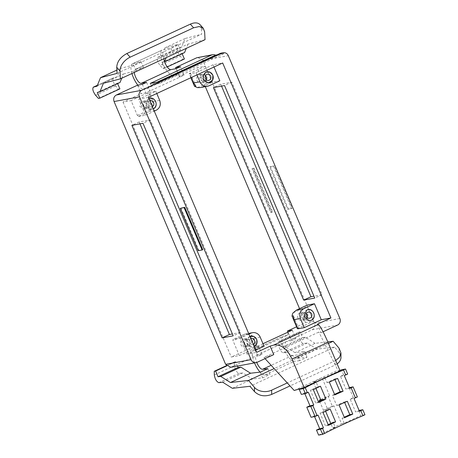 <?xml version="1.0" encoding="UTF-8"?>
<svg xmlns="http://www.w3.org/2000/svg" width="458" height="458" viewBox="0 0 458 458"><rect width="100%" height="100%" fill="white"/><g stroke="black" fill="none" stroke-linecap="round" stroke-linejoin="round"><path stroke-width="0.34" stroke-dasharray="2.29 1.72" d="M254.516 362.908A13.837 4.912 65.2 0 1 253.795 349.74A13.837 4.912 65.2 0 1 254.224 349.603L258.037 348.899L258.409 345.824L262.016 354.326L257.785 356.284L254.179 347.782L262.984 343.706M267.85 368.656L269.974 374.409L264.667 375.022L294.276 361.31A13.837 4.912 65.2 0 1 284.258 349.506A13.837 4.912 65.2 0 1 283.41 336.029A13.837 4.912 65.2 0 1 283.834 335.891L287.647 335.187L258.037 348.899M264.667 375.022A13.837 4.912 65.2 0 1 260.092 372.125M262.016 354.326L256.652 355.322A7.603 2.696 -114.8 0 0 256.417 355.397A7.603 2.696 -114.8 0 0 256.738 362.455M256.652 355.322L286.261 341.611L291.632 340.615L288.019 332.113L287.647 335.187M286.261 341.611A7.603 2.696 -114.8 0 0 286.027 341.685A7.603 2.696 -114.8 0 0 286.496 349.088A7.603 2.696 -114.8 0 0 292.256 355.545L297.46 354.944L304.862 351.515L294.958 352.654L315.052 343.351L327.802 341.886M339.052 348.183L339.097 352.414L334.563 347.107L316.97 349.128L296.876 358.431L306.986 357.269L299.584 360.698L297.46 354.944M299.584 360.698L294.276 361.31M232.366 388.304L252.461 379.001L262.571 377.839L269.974 374.409M334.563 347.107L249.959 386.283M260.442 372.085L262.571 377.839M328.466 343.437L274.153 368.587M292.256 355.545L271.153 365.312M273.752 354.606L263.974 357.475L318.848 332.061L321.041 332.708L317.434 324.212M230.775 367.305L252.959 357.177L257.785 356.284M292.25 330.155L295.857 338.657L291.632 340.615M295.857 338.657L291.03 339.55L312.184 329.754C314.64 328.294 315.402 326.119 314.474 323.222L202.905 60.393L197.77 57.445M323.073 331.769L321.041 332.708M304.862 351.515L306.986 357.269M222.685 382.218L242.78 372.915L252.461 379.001M214.298 374.993L234.393 365.69C235.12 369.824 236.631 372.377 238.927 373.362L242.78 372.915M234.393 365.69L234.353 361.986L235.733 361.728L237.519 366.056M294.958 352.654L285.271 346.569L282.517 346.889L280.147 341.164L278.767 341.416L278.813 345.12L298.908 335.817L298.862 332.113L278.767 341.416M296.876 358.431L287.195 352.351L283.347 352.792A4.986 1.769 65.2 0 1 280.479 350.158A4.986 1.769 65.2 0 1 278.813 345.12M316.97 349.128L307.289 343.042L303.436 343.489A4.986 1.769 65.2 0 1 300.568 340.855A4.986 1.769 65.2 0 1 298.908 335.817M287.195 352.351L307.289 343.042M282.517 346.889L302.606 337.586L300.242 331.855L298.862 332.113M302.606 337.586L305.366 337.265L315.052 343.351M337.14 363.875A12.463 9.143 179.3 0 1 335.124 365.037L290.023 385.922M339.097 352.414A12.463 9.143 179.3 0 1 340.987 357.171M252.959 357.177L249.352 348.681L254.179 347.782M249.352 348.681L231.267 357.051L239.316 355.563L255.501 348.069L257.688 347.427L253.806 338.279A7.477 6.962 -100.5 0 0 251.505 335.25L250.165 335.496L255.501 348.069M264.06 346.248L257.688 347.427M255.719 350.112L247.034 354.131L256.669 352.345M297.78 328.604L298.719 328.426L297.877 328.821M297.379 328.678L313.558 321.184L305.509 322.678L296.584 326.806M335.703 360.492L287.286 382.928M285.271 346.569L305.366 337.265M340.128 370.911L337.89 370.253L318.848 332.061M294.202 390.485L337.89 370.253M265.045 358.643L263.974 357.475M137.514 85.199L141.121 93.701L145.947 92.808L184.019 75.175L179.192 76.068L197.278 67.698L205.327 66.204L211.636 81.072L212.569 82.131L219.84 80.785M137.394 115.445L151.587 108.878L149.01 111.563L138.327 116.509L137.394 115.445L131.085 100.583L123.036 102.077L141.121 93.701M123.036 102.077L231.267 357.051M287.899 332.17L291.03 339.55M305.509 322.678L299.549 308.64M205.321 86.648L197.278 67.698M179.192 76.068L176.049 68.66M226.67 365.925L235.733 361.728M234.353 361.986L226.429 365.656M280.147 341.164L300.242 331.855M247.034 354.131L240.238 338.124L232.973 339.47L233.007 340.695L239.316 355.563M138.327 116.509L145.598 115.164L138.803 99.151L155.829 91.268L149.457 92.447L153.338 101.596L159.71 100.416M148.438 97.371L138.803 99.151M139.999 123.855L139.203 121.977L150.293 119.922L240.502 332.445L232.406 333.945M248.705 333.59L243.65 334.523L245.127 334.042L247.2 334.128L233.007 340.695M247.2 334.128L250.165 335.496M247.629 341.45A3.99 3.716 79.5 0 0 243.519 339.097A3.99 3.716 79.5 0 0 240.862 344.588A3.99 3.716 79.5 0 0 244.973 346.941A3.99 3.716 79.5 0 0 247.629 341.45M256.841 347.822L251.505 335.25M248.923 334.105L240.238 338.124M249.896 336.39L247.074 339.447L247.2 343.792L252.049 347.187L254.264 346.677M213.995 67.011L213.044 64.778L222.68 62.992M313.558 321.184L307.249 306.322L307.215 305.091M293.383 315.86L298.719 328.426M293.063 312.888L307.249 306.322M299.801 312.917A3.99 3.716 79.5 0 0 302.08 320.497A3.99 3.716 79.5 0 0 304.896 315.447A3.99 3.716 79.5 0 0 299.801 312.917M339.95 370.499L324.802 377.512L322.117 378.01L329.686 395.849L328.077 396.147L332.348 406.206L333.962 405.908L341.531 423.747L344.216 423.249L360.921 415.509L358.786 410.483L359.083 410.425M320.468 386.209L318.052 386.655L315.917 381.629L313.232 382.121L322.117 378.01M315.917 381.629L301.244 388.418M221.54 86.098L220.739 84.22L231.828 82.165L322.037 294.689L313.948 296.189M252.037 168.67L253.326 168.429L271.915 212.209L270.621 212.449L252.037 168.67L252.673 168.378L271.256 212.157L272.544 211.917L253.961 168.138L252.673 168.378M273.581 166.197L291.569 208.573L287.721 209.283L269.733 166.907L274.216 165.905L270.369 166.615L288.357 208.991L292.204 208.276L274.216 165.905M221.203 53.105A4.986 4.643 -100.5 0 1 224.065 53.546L217.166 54.823M180.899 208.041L198.886 250.417L202.734 249.707M151.587 108.878L152.606 105.661L147.27 93.088L149.457 92.447M147.27 93.088L131.085 100.583M190.854 77.728L189.148 73.698L205.327 66.204M189.148 73.698L190.488 73.452L189.641 73.841L191.221 77.557M213.044 64.778L196.018 72.662L189.641 73.841M142.341 84.306L145.947 92.808M184.019 75.175L180.412 66.679M243.65 334.523L232.973 339.47M144.848 108.849L146.835 104.063L142.57 101.27L141.74 101.533L139.753 106.319L144.018 109.113L144.848 108.849M145.598 115.164L154.283 111.139M155.829 91.268L156.779 93.506M148.942 98.562L145.902 104.865L151.094 109.359L153.31 108.855M150.293 119.922L142.993 123.299M240.502 332.445L233.202 335.823M139.203 121.977L131.904 125.355M248.127 346.357A3.99 3.716 -100.5 0 0 250.784 340.866L246.673 338.514L244.085 340.534L244.017 344.004A3.99 3.716 -100.5 0 0 248.127 346.357L244.973 346.941M249.999 336.349A5.593 5.21 79.5 0 0 249.954 336.367A5.593 5.21 79.5 0 0 247.125 343.803A5.593 5.21 79.5 0 0 251.957 347.187A5.593 5.21 79.5 0 0 254.247 346.637M196.018 72.662L196.963 74.9M209.157 85.732L201.886 87.077L212.569 82.131M201.886 87.077L200.266 87.587M197.45 87.638L211.636 81.072M197.014 80.316A3.99 3.716 79.5 0 0 201.131 82.669A3.99 3.716 79.5 0 0 203.787 77.179A3.99 3.716 79.5 0 0 199.677 74.826A3.99 3.716 79.5 0 0 197.014 80.316M220.739 84.22L213.445 87.598M231.828 82.165L224.535 85.543M322.037 294.689L314.743 298.066M307.106 309.906A5.593 5.21 79.5 0 0 307.06 309.923A5.593 5.21 79.5 0 0 306.803 310.032A5.593 5.21 79.5 0 0 303.889 316.26A5.593 5.21 79.5 0 0 309.07 320.743A5.593 5.21 79.5 0 0 309.11 320.743M303.78 312.07L308.051 314.864L306.059 319.65A3.99 3.716 -100.5 0 1 300.963 317.119A3.99 3.716 -100.5 0 1 302.956 312.333L300.625 312.654M347.674 374.06L343.643 374.804L341.508 369.778M357.377 396.931L353.353 397.676L350.181 399.141L355.614 411.948L358.786 410.483M344.216 423.249L342.08 418.217L344.256 417.209M344.634 402.473L344.364 401.838L336.641 405.41L332.371 395.351L334.546 394.344M334.93 379.608L334.655 378.972L326.938 382.545L324.802 377.512M343.643 374.804L340.471 376.276L345.91 389.082L349.38 387.56M353.353 397.676L349.082 387.611M318.619 435.1L335.33 427.366L333.195 422.333M314.572 416.608L314.222 415.795L311.051 417.261M304.862 393.743L304.513 392.924L301.341 394.395M318.052 386.655L310.329 390.233L315.768 403.04L318.465 401.786M330.172 409.08L327.762 409.526L323.485 399.462M327.762 409.526L320.039 413.099L325.478 425.906L328.174 424.658M329.348 382.098L326.938 382.545M334.787 394.905L332.371 395.351M339.057 404.964L336.641 405.41M344.49 417.77L342.08 418.217M320.806 399.96L329.686 395.849M315.9 388.407L313.232 382.121M319.615 401.254L323.468 410.322L325.077 410.025L325.609 411.278M335.33 427.366L332.645 427.858L330.773 423.45M253.326 168.429L253.961 168.138M270.621 212.449L271.256 212.157M271.915 212.209L272.544 211.917M291.569 208.573L292.204 208.276M269.733 166.907L270.369 166.615M287.721 209.283L288.357 208.991M150.241 83.43L150.922 85.028L157.134 82.154M224.065 53.546L159.51 83.442L150.922 85.028M158.829 81.839L159.51 83.442M176.181 68.637L179.788 77.133L177.051 74.643L147.442 88.354L150.178 90.85L146.566 82.348M137.829 85.142A13.837 4.912 65.2 0 0 143.629 89.058L173.239 75.347L177.051 74.643M173.239 75.347A13.837 4.912 65.2 0 1 162.888 63.576A13.837 4.912 65.2 0 1 162.04 50.099A13.837 4.912 65.2 0 1 162.155 50.048L170.594 47.861L173.078 53.563L180.481 50.134L167.926 53.391L166.185 57.662M163.878 58.727A7.603 2.696 65.2 0 1 164.657 55.756A7.603 2.696 65.2 0 1 164.966 55.67L173.078 53.563M134.263 72.444A7.603 2.696 65.2 0 1 135.047 69.467A7.603 2.696 65.2 0 1 135.35 69.381L143.463 67.274L140.978 61.572L132.545 63.759L162.155 50.048M131.915 73.532A13.837 4.912 65.2 0 1 132.425 63.811A13.837 4.912 65.2 0 1 132.545 63.759M143.629 89.058L147.442 88.354M198.886 250.417L198.251 250.709M152.606 105.661L153.945 105.414L148.61 92.842M153.945 105.414L153.338 101.596M190.488 73.452L195.824 86.018M147.173 108.529L142.902 105.735L144.894 100.949A3.99 3.716 -100.5 0 1 149.989 103.479A3.99 3.716 -100.5 0 1 147.997 108.265L144.018 109.113M149.045 98.522A5.593 5.21 79.5 0 0 149.005 98.539A5.593 5.21 79.5 0 0 148.741 98.647A5.593 5.21 79.5 0 0 145.827 104.876A5.593 5.21 79.5 0 0 151.008 109.359A5.593 5.21 79.5 0 0 153.098 108.912A5.593 5.21 79.5 0 0 153.293 108.815M245.167 344.37A3.114 2.903 -100.5 0 1 246.828 339.372A3.114 2.903 -100.5 0 1 249.627 340.5A3.114 2.903 -100.5 0 1 247.967 345.498A3.114 2.903 -100.5 0 1 245.167 344.37M253.28 344.364A3.114 2.903 -100.5 0 1 249.639 343.54A3.114 2.903 -100.5 0 1 250.858 338.662M206.152 72.078A5.593 5.21 79.5 0 0 206.111 72.095A5.593 5.21 79.5 0 0 203.283 79.532A5.593 5.21 79.5 0 0 208.115 82.915A5.593 5.21 79.5 0 0 208.161 82.915M202.825 74.242A3.99 3.716 -100.5 0 0 200.169 79.732L204.279 82.085L206.867 80.064L206.936 76.595A3.99 3.716 -100.5 0 0 202.825 74.242L199.677 74.826M307.095 317.48A3.114 2.903 -100.5 0 1 302.274 317.926A3.114 2.903 -100.5 0 1 306.391 313.673M340.471 376.276L344.29 375.571M359.433 411.244L355.614 411.948M364.952 414.765L360.921 415.509M332.645 427.858L341.531 423.747M347.359 401.282L344.364 401.838M334.655 378.972L337.649 378.417M349.723 388.373L345.91 389.082M350.181 399.141L354 398.437M318.041 415.085L314.222 415.795M304.513 392.924L308.331 392.22M313.324 389.678L310.329 390.233M318.762 402.485L315.768 403.04M320.039 413.099L323.033 412.543M328.466 425.35L325.478 425.906M333.962 405.908L325.077 410.025M332.348 406.206L323.468 410.322M320.646 399.588L328.077 396.147M117.036 73.383L201.646 34.207L201.343 28.121A12.463 7.694 137.8 0 0 200.003 24.646M184.419 58.99L183.04 59.248L180.16 56.071A4.986 1.769 -114.8 0 1 177.658 51.336A4.986 1.769 -114.8 0 1 177.887 47.998A4.986 1.769 -114.8 0 1 177.996 47.958L181.631 47.019L185.118 38.495L201.646 34.207M185.118 38.495L165.023 47.798L177.996 44.432L170.594 47.861M140.978 61.572L133.576 65.002L120.603 68.368L116.876 70.091M177.996 44.432L180.481 50.134M205.029 39.674L188.02 44.088L167.926 53.391M121.765 78.232L123.511 73.961L103.416 83.264M123.511 73.961L136.06 70.704L143.463 67.274M164.966 55.67L135.35 69.381M133.576 65.002L136.06 70.704M144.213 106.542A3.114 2.903 -100.5 0 1 145.879 101.544A3.114 2.903 -100.5 0 1 148.678 102.672A3.114 2.903 -100.5 0 1 147.012 107.67A3.114 2.903 -100.5 0 1 144.213 106.542M152.331 106.537A3.114 2.903 -100.5 0 1 148.69 105.712A3.114 2.903 -100.5 0 1 149.909 100.834M206.146 79.652A3.114 2.903 -100.5 0 1 201.325 80.098A3.114 2.903 -100.5 0 1 205.436 75.845M188.02 44.088L186.28 48.359M184.54 52.613L181.935 53.288L182.124 53.729M181.631 47.019L161.537 56.323L157.901 57.267A4.986 1.769 -114.8 0 0 157.792 57.302A4.986 1.769 -114.8 0 0 157.563 60.639A4.986 1.769 -114.8 0 0 160.065 65.374L180.16 56.071M165.023 47.798L161.537 56.323M164.554 61.653L161.84 62.591L164.325 68.299L162.945 68.551L160.065 65.374M119.904 88.863L118.525 89.121L115.651 85.944C113.011 82.159 112.29 79.457 113.487 77.831L97.405 85.268L113.487 77.831L117.122 76.887L120.603 68.368M117.614 83.602L117.42 83.161L120.025 82.486M117.122 76.887L97.027 86.196M118.525 89.121L98.436 98.424M97.325 92.464L117.42 83.161M161.84 62.591L181.935 53.288M164.325 68.299L167.227 66.948M183.04 59.248L162.945 68.551M254.224 349.603L283.834 335.891M231.811 366.973L257.207 362.267M312.184 329.754L337.586 325.048M339.876 318.516L314.474 323.222M238.927 373.362L218.832 382.665M303.436 343.489L283.347 352.792M335.124 365.037L335.073 360.801M260.178 337.099L253.806 338.279M202.905 60.393L228.307 55.687M149.01 111.563L156.275 110.218M201.343 28.121L204.634 31.757M115.651 85.944L95.556 95.247M177.996 47.958L157.901 57.267M253.795 349.74L283.41 336.029M256.417 355.397L286.027 341.685M245.127 334.042L248.625 333.395M246.673 338.514L243.519 339.097M305.234 319.913L302.08 320.497M145.718 100.686L142.564 101.27M204.279 82.085L201.131 82.669M132.425 63.811L162.04 50.099M135.047 69.467L164.657 55.756M246.828 339.372L251.305 338.542M247.967 345.498L252.438 344.674M303.94 312.929L308.411 312.098M305.074 319.054L309.545 318.23M145.879 101.544L150.35 100.714M147.012 107.67L151.484 106.846M202.986 75.101L207.457 74.27M204.125 81.226L208.596 80.402M177.887 47.998L157.792 57.302"/><path stroke-width="0.69" d="M260.092 372.125A13.837 4.912 65.2 0 1 254.648 363.217A13.837 4.912 65.2 0 1 254.516 362.908M256.738 362.455A7.603 2.696 -114.8 0 0 256.881 362.799A7.603 2.696 -114.8 0 0 262.64 369.257L267.85 368.656L260.442 372.085L250.537 373.224L230.448 382.527L220.762 376.442L218.002 376.762L215.638 371.037L226.67 365.925M226.429 365.656L214.258 371.289L214.298 374.993C215.025 379.127 216.537 381.686 218.832 382.665L222.685 382.218L232.366 388.304L249.959 386.283L254.493 391.59C259.131 395.993 264.856 396.937 271.668 394.418L290.023 385.922M262.984 343.706L292.25 330.155L287.424 331.048L287.899 332.17M274.153 368.587L248.539 380.443L230.448 382.527M327.802 341.886L333.149 341.267L328.466 343.437M271.153 365.312L262.64 369.257M273.798 345.04L318.253 324.453C320.153 325.861 323.4 331.821 327.991 342.326L292.038 358.98C286.92 348.715 280.84 344.067 273.798 345.04L270.14 346.111L273.752 354.606L257.207 362.267A4.986 4.643 79.5 0 1 256.177 362.599L230.775 367.305L225.639 364.356L114.071 101.527C113.143 98.63 113.905 96.455 116.361 94.995L137.514 85.199L142.341 84.306L146.566 82.348L141.201 83.339A7.603 2.696 65.2 0 1 135.511 76.87A7.603 2.696 65.2 0 1 134.263 72.444M116.361 94.995L141.762 90.289L222.136 53.071A4.986 4.643 79.5 0 1 223.172 52.744A4.986 4.643 79.5 0 1 228.307 55.687L339.876 318.516A4.986 4.643 79.5 0 1 337.586 325.048L323.073 331.769M254.493 391.59L254.448 387.359L248.539 380.443M214.258 371.289L215.638 371.037M237.519 366.056L238.097 367.453L240.856 367.139L250.537 373.224M333.149 341.267L339.052 348.183L340.941 352.935L339.578 357.177L335.703 360.492M340.941 352.935L340.987 357.171A12.463 9.143 179.3 0 1 337.14 363.875M248.923 334.105L250.921 333.178A7.477 6.962 -100.5 0 1 252.472 332.685A7.477 6.962 -100.5 0 1 260.178 337.099L264.06 346.248L255.719 350.112M270.14 346.111L256.669 352.345L148.438 97.371L222.68 62.992L330.911 317.972L321.276 319.753L304.249 327.642L297.877 328.821L293.99 319.673L300.368 318.493L304.249 327.642M318.253 324.453L317.434 324.212L330.911 317.972M321.276 319.753L314.48 303.746L307.215 305.091L296.532 310.037L293.063 312.888A7.477 6.962 79.5 0 0 292.044 316.106L297.379 328.678L297.78 328.604M296.584 326.806L287.424 331.048M220.762 376.442L240.856 367.139M254.448 387.359A12.463 9.143 -0.7 0 0 271.623 390.182L271.668 394.418M287.286 382.928L271.623 390.182M265.045 358.643L294.202 390.485L304.169 387.565L340.128 370.911L327.991 342.326M292.038 358.98L304.169 387.565M141.762 90.289A4.986 4.643 79.5 0 0 139.472 96.821L251.036 359.656A4.986 4.643 79.5 0 0 256.177 362.599M299.549 308.64L205.321 86.648M176.049 68.66L175.586 67.572L196.734 57.777L212.615 54.697A4.986 4.643 -100.5 0 1 215.478 55.137L157.134 82.154M218.002 376.762L238.097 367.453M232.406 333.945L229.412 334.5L139.999 123.855M254.264 346.677L256.892 343.609L256.72 339.384L253.915 336.453L249.896 336.39M191.221 77.557L193.528 82.99L195.824 86.018L194.484 86.27L197.45 87.638L200.266 87.587L207.606 86.224A7.477 6.962 -100.5 0 0 209.157 85.732L219.84 80.785L213.995 67.011M303.654 300.122L213.445 87.598L224.535 85.543L314.743 298.066L303.654 300.122L310.953 296.744L221.54 86.098M296.532 310.037L303.797 308.692L314.48 303.746M303.797 308.692C300.116 310.885 298.971 314.154 300.368 318.493M311.251 320.291C317.526 317.766 312.888 306.837 306.883 310.003L303.963 316.249L309.156 320.743L311.154 320.291A5.593 5.21 79.5 0 0 313.793 313.129A5.593 5.21 79.5 0 0 307.106 309.906M292.044 316.106L293.383 315.86L293.99 319.673M301.244 388.418L299.206 389.363L301.341 394.395L305.366 393.651L303.23 388.619L305.246 387.686A56.099 4.746 -23 0 1 343.523 369.961L345.532 369.028L341.508 369.778L339.95 370.499M303.23 388.619L299.206 389.363M313.948 296.189L310.953 296.744M222.136 53.071L220.166 53.437L158.829 81.839L150.241 83.43L211.579 55.029A4.986 4.643 -100.5 0 1 212.615 54.697M217.166 54.823L215.478 55.137M220.166 53.437A4.986 4.643 -100.5 0 1 221.203 53.105L223.172 52.744M141.201 83.339L170.811 69.627L176.181 68.637L180.412 66.679L175.586 67.572M142.993 123.299L233.202 335.823L222.119 337.878L131.904 125.355L142.993 123.299M202.098 249.999L202.734 249.707L184.746 207.331L180.263 208.338L184.11 207.623L202.098 249.999L198.251 250.709L180.263 208.338M154.283 111.139L156.275 110.218C159.962 108.025 161.101 104.756 159.71 100.416L156.779 93.506M153.19 108.907C159.464 106.388 154.833 95.459 148.821 98.619M229.412 334.5L222.119 337.878M254.247 346.637A5.593 5.21 79.5 0 0 256.617 339.412A5.593 5.21 79.5 0 0 249.999 336.349M196.963 74.9L199.9 81.81L193.528 82.99M207.606 86.224A7.477 6.962 -100.5 0 1 199.9 81.81M212.878 75.118L210.073 72.181L206.197 72.061L203.26 75.101L203.358 79.526L208.207 82.915L212.546 80.425L212.878 75.118M194.484 86.27L190.854 77.728M309.11 320.743A5.593 5.21 79.5 0 0 311.154 320.291M343.523 369.961L345.658 374.993L347.674 374.06L345.532 369.028M344.256 417.209L349.798 414.645L344.634 402.473M334.546 394.344L340.094 391.773L334.93 379.608M316.484 430.068L318.619 435.1L322.644 434.356L320.508 429.323L316.484 430.068L319.661 428.602L314.572 416.608M306.78 407.202L311.051 417.261L315.075 416.517L317.085 415.583L312.814 405.525L310.805 406.458L306.78 407.202L309.952 405.731L304.862 393.743M318.465 401.786L323.485 399.462L325.901 399.015A56.099 4.746 -23 0 0 318.762 402.485L313.324 389.678A56.099 4.746 -23 0 1 320.468 386.209L325.901 399.015M328.174 424.658L333.195 422.333L335.611 421.887A56.099 4.746 -23 0 0 328.466 425.35L323.033 412.543A56.099 4.746 -23 0 1 330.172 409.08L335.611 421.887M305.246 387.686L307.381 392.718L305.366 393.651M307.381 392.718A56.099 4.746 -23 0 1 308.331 392.22L313.77 405.027A56.099 4.746 -23 0 0 312.814 405.525M345.658 374.993A56.099 4.746 -23 0 0 344.29 375.571L349.723 388.373A56.099 4.746 -23 0 1 351.097 387.8L355.368 397.859A56.099 4.746 -23 0 0 354 398.437L359.433 411.244A56.099 4.746 -23 0 1 360.801 410.666L362.936 415.698A56.099 4.746 -23 0 0 324.659 433.423L322.524 428.39L320.508 429.323M317.085 415.583A56.099 4.746 -23 0 1 318.041 415.085L323.474 427.892A56.099 4.746 -23 0 0 322.524 428.39M337.649 378.417A56.099 4.746 -23 0 0 329.348 382.098L334.787 394.905A56.099 4.746 -23 0 1 343.088 391.224L337.649 378.417M352.792 414.089A56.099 4.746 -23 0 0 344.49 417.77L339.057 404.964A56.099 4.746 -23 0 1 347.359 401.282L352.792 414.089L349.798 414.645M319.615 401.254L319.197 400.258L320.806 399.96L315.9 388.407M330.773 423.45L325.609 411.278M170.811 69.627A7.603 2.696 65.2 0 1 165.126 63.158A7.603 2.696 65.2 0 1 163.878 58.727M137.829 85.142A13.837 4.912 65.2 0 1 133.278 77.287A13.837 4.912 65.2 0 1 131.915 73.532M184.746 207.331L184.11 207.623M153.293 108.815A5.593 5.21 79.5 0 0 155.686 101.636A5.593 5.21 79.5 0 0 149.045 98.522M250.858 338.662A3.114 2.903 -100.5 0 1 253.28 344.364M208.161 82.915A5.593 5.21 79.5 0 0 212.77 75.141A5.593 5.21 79.5 0 0 206.152 72.078M306.745 317.096A3.114 2.903 -100.5 0 1 308.411 312.098A3.114 2.903 -100.5 0 1 311.211 313.226A3.114 2.903 -100.5 0 1 309.545 318.23A3.114 2.903 -100.5 0 1 306.745 317.096M306.391 313.673A3.114 2.903 -100.5 0 1 307.095 317.48M359.083 410.425L362.816 409.733L360.801 410.666M362.936 415.698L364.952 414.765L362.816 409.733M324.659 433.423L322.644 434.356M343.088 391.224L340.094 391.773M349.38 387.56L353.107 386.867L351.097 387.8M355.368 397.859L357.377 396.931L353.107 386.867M323.474 427.892L319.661 428.602M315.075 416.517L310.805 406.458M313.77 405.027L309.952 405.731M319.197 400.258L320.646 399.588M99.81 98.167L97.325 92.464L99.936 91.789L103.416 83.264L120.42 78.85L120.025 70.933L116.733 67.297L117.036 73.383L100.514 77.671L97.027 86.196L93.283 87.175L97.405 85.268L93.392 87.134C92.195 88.766 92.922 91.468 95.556 95.247L98.436 98.424L99.81 98.167L119.904 88.863L117.614 83.602M116.876 70.091L100.514 77.671M120.42 78.85L205.029 39.674L204.634 31.757L203.295 28.282L199.219 26.535L193.614 27.789L130.164 57.17A12.463 7.694 -42.2 0 0 120.025 70.933M149.909 100.834A3.114 2.903 -100.5 0 1 152.331 106.537M205.797 79.268A3.114 2.903 -100.5 0 1 207.457 74.27A3.114 2.903 -100.5 0 1 210.256 75.404A3.114 2.903 -100.5 0 1 208.596 80.402A3.114 2.903 -100.5 0 1 205.797 79.268M205.436 75.845A3.114 2.903 -100.5 0 1 206.146 79.652M116.733 67.297C117.093 61.618 120.471 57.032 126.866 53.534L190.322 24.154L193.614 27.789M203.295 28.282L200.003 24.646A12.463 7.694 137.8 0 0 190.322 24.154M186.28 48.359L184.54 52.613L164.617 61.836M182.124 53.729L184.419 58.99L167.227 66.948M166.185 57.662L164.554 61.653M99.936 91.789L120.025 82.486L121.765 78.232M251.036 359.656L225.639 364.356M211.579 55.029L196.734 57.777M139.472 96.821L114.071 101.527M250.921 333.178L248.705 333.59M126.866 53.534L130.164 57.17M248.625 333.395L252.472 332.685"/></g></svg>
